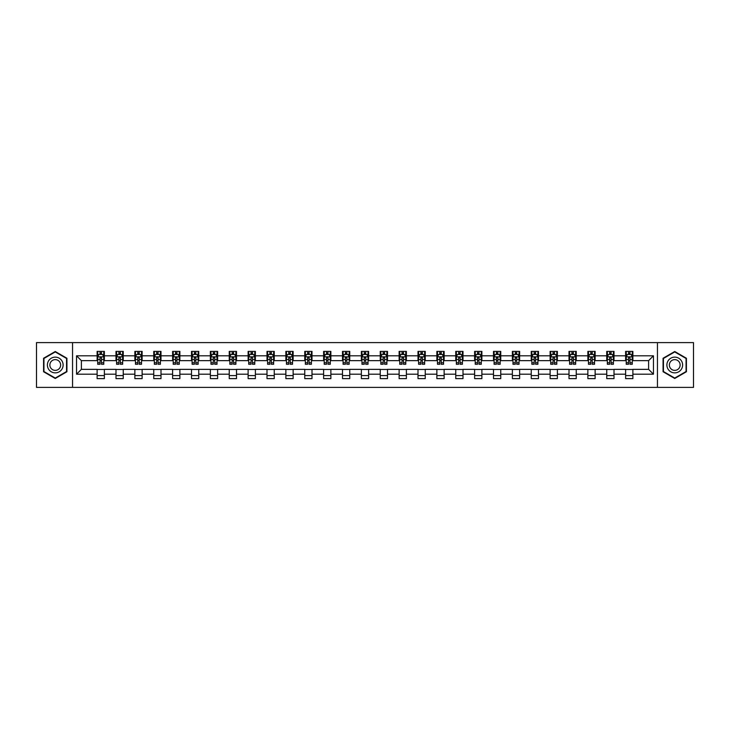 <?xml version="1.0" encoding="UTF-8"?>
<svg xmlns="http://www.w3.org/2000/svg" width="730" height="730" viewBox="0 0 730 730"><rect width="100%" height="100%" fill="white"/><g stroke="black" fill="none" stroke-linecap="round" stroke-linejoin="round"><path stroke-width="1.09" d="M657.447 387.384L693.5 387.384L693.5 342.616L657.447 342.616L657.447 387.384L72.553 387.384L72.553 342.616L36.5 342.616L36.5 387.384L72.553 387.384M657.447 342.616L72.553 342.616M632.883 355.802L632.883 351.385L625.619 351.385L625.619 355.802L614.003 355.802L614.003 351.385L606.749 351.385L606.749 355.802L595.133 355.802L595.133 351.385L587.869 351.385L587.869 355.802L576.253 355.802L576.253 351.385L568.998 351.385L568.998 355.802L557.382 355.802L557.382 351.385L550.119 351.385L550.119 355.802L538.503 355.802L538.503 351.385L531.248 351.385L531.248 355.802L519.632 355.802L519.632 351.385L512.369 351.385L512.369 355.802L500.753 355.802L500.753 351.385L493.498 351.385L493.498 355.802L481.882 355.802L481.882 351.385L474.619 351.385L474.619 355.802L463.002 355.802L463.002 351.385L455.748 351.385L455.748 355.802L444.132 355.802L444.132 351.385L436.868 351.385L436.868 355.802L425.252 355.802L425.252 351.385L417.998 351.385L417.998 355.802L406.382 355.802L406.382 351.385L399.118 351.385L399.118 355.802L387.502 355.802L387.502 351.385L380.248 351.385L380.248 355.802L368.632 355.802L368.632 351.385L361.368 351.385L361.368 355.802L349.752 355.802L349.752 351.385L342.498 351.385L342.498 355.802L330.882 355.802L330.882 351.385L323.618 351.385L323.618 355.802L312.002 355.802L312.002 351.385L304.748 351.385L304.748 355.802L293.132 355.802L293.132 351.385L285.868 351.385L285.868 355.802L274.252 355.802L274.252 351.385L266.998 351.385L266.998 355.802L255.381 355.802L255.381 351.385L248.118 351.385L248.118 355.802L236.502 355.802L236.502 351.385L229.247 351.385L229.247 355.802L217.631 355.802L217.631 351.385L210.368 351.385L210.368 355.802L198.752 355.802L198.752 351.385L191.497 351.385L191.497 355.802L179.881 355.802L179.881 351.385L172.618 351.385L172.618 355.802L161.001 355.802L161.001 351.385L153.747 351.385L153.747 355.802L142.131 355.802L142.131 351.385L134.868 351.385L134.868 355.802L123.251 355.802L123.251 351.385L115.997 351.385L115.997 355.802L104.381 355.802L104.381 351.385L97.117 351.385L97.117 355.802L76.55 355.802L76.55 374.198L81.386 369.353L97.117 369.353L97.117 378.615L104.381 378.615L104.381 369.353L115.997 369.353L115.997 378.615L123.251 378.615L123.251 369.353L134.868 369.353L134.868 378.615L142.131 378.615L142.131 369.353L153.747 369.353L153.747 378.615L161.001 378.615L161.001 369.353L172.618 369.353L172.618 378.615L179.881 378.615L179.881 369.353L191.497 369.353L191.497 378.615L198.752 378.615L198.752 369.353L210.368 369.353L210.368 378.615L217.631 378.615L217.631 369.353L229.247 369.353L229.247 378.615L236.502 378.615L236.502 369.353L248.118 369.353L248.118 378.615L255.381 378.615L255.381 369.353L266.998 369.353L266.998 378.615L274.252 378.615L274.252 369.353L285.868 369.353L285.868 378.615L293.132 378.615L293.132 369.353L304.748 369.353L304.748 378.615L312.002 378.615L312.002 369.353L323.618 369.353L323.618 378.615L330.882 378.615L330.882 369.353L342.498 369.353L342.498 378.615L349.752 378.615L349.752 369.353L361.368 369.353L361.368 378.615L368.632 378.615L368.632 369.353L380.248 369.353L380.248 378.615L387.502 378.615L387.502 369.353L399.118 369.353L399.118 378.615L406.382 378.615L406.382 369.353L417.998 369.353L417.998 378.615L425.252 378.615L425.252 369.353L436.868 369.353L436.868 378.615L444.132 378.615L444.132 369.353L455.748 369.353L455.748 378.615L463.002 378.615L463.002 369.353L474.619 369.353L474.619 378.615L481.882 378.615L481.882 369.353L493.498 369.353L493.498 378.615L500.753 378.615L500.753 369.353L512.369 369.353L512.369 378.615L519.632 378.615L519.632 369.353L531.248 369.353L531.248 378.615L538.503 378.615L538.503 369.353L550.119 369.353L550.119 378.615L557.382 378.615L557.382 369.353L568.998 369.353L568.998 378.615L576.253 378.615L576.253 369.353L587.869 369.353L587.869 378.615L595.133 378.615L595.133 369.353L606.749 369.353L606.749 378.615L614.003 378.615L614.003 369.353L625.619 369.353L625.619 378.615L632.883 378.615L632.883 369.353L648.614 369.353L648.614 360.647L632.883 360.647L632.883 355.802L653.45 355.802L653.45 374.198L632.883 374.198M625.619 374.198L614.003 374.198M606.749 374.198L595.133 374.198M587.869 374.198L576.253 374.198M568.998 374.198L557.382 374.198M550.119 374.198L538.503 374.198M531.248 374.198L519.632 374.198M512.369 374.198L500.753 374.198M493.498 374.198L481.882 374.198M474.619 374.198L463.002 374.198M455.748 374.198L444.132 374.198M436.868 374.198L425.252 374.198M417.998 374.198L406.382 374.198M399.118 374.198L387.502 374.198M380.248 374.198L368.632 374.198M361.368 374.198L349.752 374.198M342.498 374.198L330.882 374.198M323.618 374.198L312.002 374.198M304.748 374.198L293.132 374.198M285.868 374.198L274.252 374.198M266.998 374.198L255.381 374.198M248.118 374.198L236.502 374.198M229.247 374.198L217.631 374.198M210.368 374.198L198.752 374.198M191.497 374.198L179.881 374.198M172.618 374.198L161.001 374.198M153.747 374.198L142.131 374.198M134.868 374.198L123.251 374.198M115.997 374.198L104.381 374.198M97.117 374.198L76.55 374.198M625.619 355.802L625.619 360.647L614.003 360.647L614.003 355.802M606.749 355.802L606.749 360.647L595.133 360.647L595.133 355.802M587.869 355.802L587.869 360.647L576.253 360.647L576.253 355.802M568.998 355.802L568.998 360.647L557.382 360.647L557.382 355.802M550.119 355.802L550.119 360.647L538.503 360.647L538.503 355.802M531.248 355.802L531.248 360.647L519.632 360.647L519.632 355.802M512.369 355.802L512.369 360.647L500.753 360.647L500.753 355.802M493.498 355.802L493.498 360.647L481.882 360.647L481.882 355.802M474.619 355.802L474.619 360.647L463.002 360.647L463.002 355.802M455.748 355.802L455.748 360.647L444.132 360.647L444.132 355.802M436.868 355.802L436.868 360.647L425.252 360.647L425.252 355.802M417.998 355.802L417.998 360.647L406.382 360.647L406.382 355.802M399.118 355.802L399.118 360.647L387.502 360.647L387.502 355.802M380.248 355.802L380.248 360.647L368.632 360.647L368.632 355.802M361.368 355.802L361.368 360.647L349.752 360.647L349.752 355.802M342.498 355.802L342.498 360.647L330.882 360.647L330.882 355.802M323.618 355.802L323.618 360.647L312.002 360.647L312.002 355.802M304.748 355.802L304.748 360.647L293.132 360.647L293.132 355.802M285.868 355.802L285.868 360.647L274.252 360.647L274.252 355.802M266.998 355.802L266.998 360.647L255.381 360.647L255.381 355.802M248.118 355.802L248.118 360.647L236.502 360.647L236.502 355.802M229.247 355.802L229.247 360.647L217.631 360.647L217.631 355.802M210.368 355.802L210.368 360.647L198.752 360.647L198.752 355.802M191.497 355.802L191.497 360.647L179.881 360.647L179.881 355.802M172.618 355.802L172.618 360.647L161.001 360.647L161.001 355.802M153.747 355.802L153.747 360.647L142.131 360.647L142.131 355.802M134.868 355.802L134.868 360.647L123.251 360.647L123.251 355.802M115.997 355.802L115.997 360.647L104.381 360.647L104.381 355.802M97.117 355.802L97.117 360.647L81.386 360.647L76.55 355.802M81.386 360.647L81.386 369.353M653.45 374.198L648.614 369.353M648.614 360.647L653.45 355.802M97.117 354.415L97.72 354.415M100.019 354.415L101.47 354.415M103.769 354.415L104.381 354.415M97.117 360.52L97.72 360.52M100.019 360.52L101.47 360.52M103.769 360.52L104.381 360.52M97.117 369.48L104.381 369.48M97.117 375.585L104.381 375.585M115.997 369.48L123.251 369.48M115.997 375.585L123.251 375.585M115.997 354.415L116.599 354.415M118.899 354.415L120.35 354.415M122.649 354.415L123.251 354.415M115.997 360.52L116.599 360.52M118.899 360.52L120.35 360.52M122.649 360.52L123.251 360.52M134.868 369.48L142.131 369.48M134.868 375.585L142.131 375.585M134.868 354.415L135.47 354.415M137.769 354.415L139.22 354.415M141.52 354.415L142.131 354.415M134.868 360.52L135.47 360.52M137.769 360.52L139.22 360.52M141.52 360.52L142.131 360.52M153.747 369.48L161.001 369.48M153.747 375.585L161.001 375.585M153.747 354.415L154.349 354.415M156.649 354.415L158.1 354.415M160.399 354.415L161.001 354.415M153.747 360.52L154.349 360.52M156.649 360.52L158.1 360.52M160.399 360.52L161.001 360.52M172.618 369.48L179.881 369.48M172.618 375.585L179.881 375.585M172.618 354.415L173.22 354.415M175.519 354.415L176.97 354.415M179.27 354.415L179.881 354.415M172.618 360.52L173.22 360.52M175.519 360.52L176.97 360.52M179.27 360.52L179.881 360.52M191.497 369.48L198.752 369.48M191.497 375.585L198.752 375.585M191.497 354.415L192.1 354.415M194.399 354.415L195.85 354.415M198.149 354.415L198.752 354.415M191.497 360.52L192.1 360.52M194.399 360.52L195.85 360.52M198.149 360.52L198.752 360.52M210.368 369.48L217.631 369.48M210.368 375.585L217.631 375.585M210.368 354.415L210.97 354.415M213.269 354.415L214.72 354.415M217.02 354.415L217.631 354.415M210.368 360.52L210.97 360.52M213.269 360.52L214.72 360.52M217.02 360.52L217.631 360.52M229.247 369.48L236.502 369.48M229.247 375.585L236.502 375.585M229.247 354.415L229.85 354.415M232.149 354.415L233.6 354.415M235.899 354.415L236.502 354.415M229.247 360.52L229.85 360.52M232.149 360.52L233.6 360.52M235.899 360.52L236.502 360.52M248.118 369.48L255.381 369.48M248.118 375.585L255.381 375.585M248.118 354.415L248.72 354.415M251.02 354.415L252.48 354.415M254.77 354.415L255.381 354.415M248.118 360.52L248.72 360.52M251.02 360.52L252.48 360.52M254.77 360.52L255.381 360.52M266.998 369.48L274.252 369.48M266.998 375.585L274.252 375.585M266.998 354.415L267.6 354.415M269.899 354.415L271.35 354.415M273.65 354.415L274.252 354.415M266.998 360.52L267.6 360.52M269.899 360.52L271.35 360.52M273.65 360.52L274.252 360.52M285.868 369.48L293.132 369.48M285.868 375.585L293.132 375.585M285.868 354.415L286.47 354.415M288.77 354.415L290.23 354.415M292.52 354.415L293.132 354.415M285.868 360.52L286.47 360.52M288.77 360.52L290.23 360.52M292.52 360.52L293.132 360.52M304.748 369.48L312.002 369.48M304.748 375.585L312.002 375.585M304.748 354.415L305.35 354.415M307.649 354.415L309.1 354.415M311.4 354.415L312.002 354.415M304.748 360.52L305.35 360.52M307.649 360.52L309.1 360.52M311.4 360.52L312.002 360.52M323.618 369.48L330.882 369.48M323.618 375.585L330.882 375.585M323.618 354.415L324.22 354.415M326.52 354.415L327.98 354.415M330.27 354.415L330.882 354.415M323.618 360.52L324.22 360.52M326.52 360.52L327.98 360.52M330.27 360.52L330.882 360.52M342.498 369.48L349.752 369.48M342.498 375.585L349.752 375.585M342.498 354.415L343.1 354.415M345.399 354.415L346.85 354.415M349.15 354.415L349.752 354.415M342.498 360.52L343.1 360.52M345.399 360.52L346.85 360.52M349.15 360.52L349.752 360.52M361.368 369.48L368.632 369.48M361.368 375.585L368.632 375.585M361.368 354.415L361.98 354.415M364.27 354.415L365.73 354.415M368.02 354.415L368.632 354.415M361.368 360.52L361.98 360.52M364.27 360.52L365.73 360.52M368.02 360.52L368.632 360.52M380.248 369.48L387.502 369.48M380.248 375.585L387.502 375.585M380.248 354.415L380.85 354.415M383.15 354.415L384.601 354.415M386.9 354.415L387.502 354.415M380.248 360.52L380.85 360.52M383.15 360.52L384.601 360.52M386.9 360.52L387.502 360.52M399.118 369.48L406.382 369.48M399.118 375.585L406.382 375.585M399.118 354.415L399.73 354.415M402.02 354.415L403.48 354.415M405.78 354.415L406.382 354.415M399.118 360.52L399.73 360.52M402.02 360.52L403.48 360.52M405.78 360.52L406.382 360.52M417.998 369.48L425.252 369.48M417.998 375.585L425.252 375.585M417.998 354.415L418.6 354.415M420.9 354.415L422.351 354.415M424.65 354.415L425.252 354.415M417.998 360.52L418.6 360.52M420.9 360.52L422.351 360.52M424.65 360.52L425.252 360.52M436.868 369.48L444.132 369.48M436.868 375.585L444.132 375.585M436.868 354.415L437.48 354.415M439.77 354.415L441.23 354.415M443.53 354.415L444.132 354.415M436.868 360.52L437.48 360.52M439.77 360.52L441.23 360.52M443.53 360.52L444.132 360.52M455.748 369.48L463.002 369.48M455.748 375.585L463.002 375.585M455.748 354.415L456.35 354.415M458.65 354.415L460.101 354.415M462.4 354.415L463.002 354.415M455.748 360.52L456.35 360.52M458.65 360.52L460.101 360.52M462.4 360.52L463.002 360.52M474.619 369.48L481.882 369.48M474.619 375.585L481.882 375.585M474.619 354.415L475.23 354.415M477.52 354.415L478.98 354.415M481.28 354.415L481.882 354.415M474.619 360.52L475.23 360.52M477.52 360.52L478.98 360.52M481.28 360.52L481.882 360.52M493.498 369.48L500.753 369.48M493.498 375.585L500.753 375.585M493.498 354.415L494.101 354.415M496.4 354.415L497.851 354.415M500.15 354.415L500.753 354.415M493.498 360.52L494.101 360.52M496.4 360.52L497.851 360.52M500.15 360.52L500.753 360.52M512.369 369.48L519.632 369.48M512.369 375.585L519.632 375.585M512.369 354.415L512.98 354.415M515.28 354.415L516.731 354.415M519.03 354.415L519.632 354.415M512.369 360.52L512.98 360.52M515.28 360.52L516.731 360.52M519.03 360.52L519.632 360.52M531.248 369.48L538.503 369.48M531.248 375.585L538.503 375.585M531.248 354.415L531.851 354.415M534.15 354.415L535.601 354.415M537.9 354.415L538.503 354.415M531.248 360.52L531.851 360.52M534.15 360.52L535.601 360.52M537.9 360.52L538.503 360.52M550.119 369.48L557.382 369.48M550.119 375.585L557.382 375.585M550.119 354.415L550.73 354.415M553.03 354.415L554.481 354.415M556.78 354.415L557.382 354.415M550.119 360.52L550.73 360.52M553.03 360.52L554.481 360.52M556.78 360.52L557.382 360.52M568.998 369.48L576.253 369.48M568.998 375.585L576.253 375.585M568.998 354.415L569.601 354.415M571.9 354.415L573.351 354.415M575.651 354.415L576.253 354.415M568.998 360.52L569.601 360.52M571.9 360.52L573.351 360.52M575.651 360.52L576.253 360.52M587.869 369.48L595.133 369.48M587.869 375.585L595.133 375.585M587.869 354.415L588.48 354.415M590.78 354.415L592.231 354.415M594.53 354.415L595.133 354.415M587.869 360.52L588.48 360.52M590.78 360.52L592.231 360.52M594.53 360.52L595.133 360.52M606.749 369.48L614.003 369.48M606.749 375.585L614.003 375.585M606.749 354.415L607.351 354.415M609.65 354.415L611.101 354.415M613.401 354.415L614.003 354.415M606.749 360.52L607.351 360.52M609.65 360.52L611.101 360.52M613.401 360.52L614.003 360.52M625.619 369.48L632.883 369.48M625.619 375.585L632.883 375.585M625.619 354.415L626.231 354.415M628.53 354.415L629.981 354.415M632.28 354.415L632.883 354.415M625.619 360.52L626.231 360.52M628.53 360.52L629.981 360.52M632.28 360.52L632.883 360.52M55.252 378.487L66.932 371.743L66.932 358.257L55.252 351.513L43.581 358.257L43.581 371.743L55.252 378.487M686.419 358.257L674.748 351.513L663.068 358.257L663.068 371.743L674.748 378.487L686.419 371.743L686.419 358.257M101.47 352.964L100.019 352.964M103.769 362.755L101.47 362.755L101.47 364.27L103.769 364.27L103.769 356.897L102.565 354.47L98.933 354.47L97.72 356.897L97.72 364.27L100.019 364.27L100.019 362.755L97.72 362.755M97.72 356.897L97.72 351.385M103.769 356.897L103.769 351.385M100.019 354.47L100.019 351.385M101.47 351.385L101.47 354.47M101.47 362.755L101.47 357.8L100.019 357.8L100.019 362.755M62.068 368.933A7.866 7.866 0 0 0 59.185 358.193A7.866 7.866 0 0 0 48.445 361.067A7.866 7.866 0 0 0 51.319 371.807A7.866 7.866 0 0 0 62.068 368.933M59.915 367.692A5.384 5.384 0 0 0 57.944 360.337A5.384 5.384 0 0 0 50.589 362.308A5.384 5.384 0 0 0 52.56 369.663A5.384 5.384 0 0 0 59.915 367.692M43.937 371.534L43.937 358.466L55.252 351.933L66.567 358.466L66.567 371.534L55.252 378.067L43.937 371.534M674.748 357.134A7.866 7.866 0 0 0 666.882 365A7.866 7.866 0 0 0 674.748 372.866A7.866 7.866 0 0 0 682.614 365A7.866 7.866 0 0 0 674.748 357.134M674.748 359.616A5.384 5.384 0 0 0 669.364 365A5.384 5.384 0 0 0 674.748 370.384A5.384 5.384 0 0 0 680.132 365A5.384 5.384 0 0 0 674.748 359.616M686.063 371.534L674.748 378.067L663.433 371.534L663.433 358.466L674.748 351.933L686.063 358.466L686.063 371.534M120.35 352.964L118.899 352.964M122.649 362.755L120.35 362.755L120.35 364.27L122.649 364.27L122.649 356.897L121.436 354.47L117.804 354.47L116.599 356.897L116.599 364.27L118.899 364.27L118.899 362.755L116.599 362.755M116.599 356.897L116.599 351.385M122.649 356.897L122.649 351.385M118.899 354.47L118.899 351.385M120.35 351.385L120.35 354.47M120.35 362.755L120.35 357.8L118.899 357.8L118.899 362.755M139.22 352.964L137.769 352.964M141.52 362.755L139.22 362.755L139.22 364.27L141.52 364.27L141.52 356.897L140.315 354.47L136.683 354.47L135.47 356.897L135.47 364.27L137.769 364.27L137.769 362.755L135.47 362.755M135.47 356.897L135.47 351.385M141.52 356.897L141.52 351.385M137.769 354.47L137.769 351.385M139.22 351.385L139.22 354.47M139.22 362.755L139.22 357.8L137.769 357.8L137.769 362.755M158.1 352.964L156.649 352.964M160.399 362.755L158.1 362.755L158.1 364.27L160.399 364.27L160.399 356.897L159.186 354.47L155.563 354.47L154.349 356.897L154.349 364.27L156.649 364.27L156.649 362.755L154.349 362.755M154.349 356.897L154.349 351.385M160.399 356.897L160.399 351.385M156.649 354.47L156.649 351.385M158.1 351.385L158.1 354.47M158.1 362.755L158.1 357.8L156.649 357.8L156.649 362.755M176.97 352.964L175.519 352.964M179.27 362.755L176.97 362.755L176.97 364.27L179.27 364.27L179.27 356.897L178.065 354.47L174.433 354.47L173.22 356.897L173.22 364.27L175.519 364.27L175.519 362.755L173.22 362.755M173.22 356.897L173.22 351.385M179.27 356.897L179.27 351.385M175.519 354.47L175.519 351.385M176.97 351.385L176.97 354.47M176.97 362.755L176.97 357.8L175.519 357.8L175.519 362.755M195.85 352.964L194.399 352.964M198.149 362.755L195.85 362.755L195.85 364.27L198.149 364.27L198.149 356.897L196.936 354.47L193.313 354.47L192.1 356.897L192.1 364.27L194.399 364.27L194.399 362.755L192.1 362.755M192.1 356.897L192.1 351.385M198.149 356.897L198.149 351.385M194.399 354.47L194.399 351.385M195.85 351.385L195.85 354.47M195.85 362.755L195.85 357.8L194.399 357.8L194.399 362.755M214.72 352.964L213.269 352.964M217.02 362.755L214.72 362.755L214.72 364.27L217.02 364.27L217.02 356.897L215.815 354.47L212.184 354.47L210.97 356.897L210.97 364.27L213.269 364.27L213.269 362.755L210.97 362.755M210.97 356.897L210.97 351.385M217.02 356.897L217.02 351.385M213.269 354.47L213.269 351.385M214.72 351.385L214.72 354.47M214.72 362.755L214.72 357.8L213.269 357.8L213.269 362.755M233.6 352.964L232.149 352.964M235.899 362.755L233.6 362.755L233.6 364.27L235.899 364.27L235.899 356.897L234.686 354.47L231.063 354.47L229.85 356.897L229.85 364.27L232.149 364.27L232.149 362.755L229.85 362.755M229.85 356.897L229.85 351.385M235.899 356.897L235.899 351.385M232.149 354.47L232.149 351.385M233.6 351.385L233.6 354.47M233.6 362.755L233.6 357.8L232.149 357.8L232.149 362.755M252.48 352.964L251.02 352.964M254.77 362.755L252.48 362.755L252.48 364.27L254.77 364.27L254.77 356.897L253.565 354.47L249.934 354.47L248.72 356.897L248.72 364.27L251.02 364.27L251.02 362.755L248.72 362.755M248.72 356.897L248.72 351.385M254.77 356.897L254.77 351.385M251.02 354.47L251.02 351.385M252.48 351.385L252.48 354.47M252.48 362.755L252.48 357.8L251.02 357.8L251.02 362.755M271.35 352.964L269.899 352.964M273.65 362.755L271.35 362.755L271.35 364.27L273.65 364.27L273.65 356.897L272.436 354.47L268.813 354.47L267.6 356.897L267.6 364.27L269.899 364.27L269.899 362.755L267.6 362.755M267.6 356.897L267.6 351.385M273.65 356.897L273.65 351.385M269.899 354.47L269.899 351.385M271.35 351.385L271.35 354.47M271.35 362.755L271.35 357.8L269.899 357.8L269.899 362.755M290.23 352.964L288.77 352.964M292.52 362.755L290.23 362.755L290.23 364.27L292.52 364.27L292.52 356.897L291.316 354.47L287.684 354.47L286.47 356.897L286.47 364.27L288.77 364.27L288.77 362.755L286.47 362.755M286.47 356.897L286.47 351.385M292.52 356.897L292.52 351.385M288.77 354.47L288.77 351.385M290.23 351.385L290.23 354.47M290.23 362.755L290.23 357.8L288.77 357.8L288.77 362.755M309.1 352.964L307.649 352.964M311.4 362.755L309.1 362.755L309.1 364.27L311.4 364.27L311.4 356.897L310.186 354.47L306.563 354.47L305.35 356.897L305.35 364.27L307.649 364.27L307.649 362.755L305.35 362.755M305.35 356.897L305.35 351.385M311.4 356.897L311.4 351.385M307.649 354.47L307.649 351.385M309.1 351.385L309.1 354.47M309.1 362.755L309.1 357.8L307.649 357.8L307.649 362.755M327.98 352.964L326.52 352.964M330.27 362.755L327.98 362.755L327.98 364.27L330.27 364.27L330.27 356.897L329.066 354.47L325.434 354.47L324.22 356.897L324.22 364.27L326.52 364.27L326.52 362.755L324.22 362.755M324.22 356.897L324.22 351.385M330.27 356.897L330.27 351.385M326.52 354.47L326.52 351.385M327.98 351.385L327.98 354.47M327.98 362.755L327.98 357.8L326.52 357.8L326.52 362.755M346.85 352.964L345.399 352.964M349.15 362.755L346.85 362.755L346.85 364.27L349.15 364.27L349.15 356.897L347.936 354.47L344.314 354.47L343.1 356.897L343.1 364.27L345.399 364.27L345.399 362.755L343.1 362.755M343.1 356.897L343.1 351.385M349.15 356.897L349.15 351.385M345.399 354.47L345.399 351.385M346.85 351.385L346.85 354.47M346.85 362.755L346.85 357.8L345.399 357.8L345.399 362.755M365.73 352.964L364.27 352.964M368.02 362.755L365.73 362.755L365.73 364.27L368.02 364.27L368.02 356.897L366.816 354.47L363.184 354.47L361.98 356.897L361.98 364.27L364.27 364.27L364.27 362.755L361.98 362.755M361.98 356.897L361.98 351.385M368.02 356.897L368.02 351.385M364.27 354.47L364.27 351.385M365.73 351.385L365.73 354.47M365.73 362.755L365.73 357.8L364.27 357.8L364.27 362.755M384.601 352.964L383.15 352.964M386.9 362.755L384.601 362.755L384.601 364.27L386.9 364.27L386.9 356.897L385.686 354.47L382.064 354.47L380.85 356.897L380.85 364.27L383.15 364.27L383.15 362.755L380.85 362.755M380.85 356.897L380.85 351.385M386.9 356.897L386.9 351.385M383.15 354.47L383.15 351.385M384.601 351.385L384.601 354.47M384.601 362.755L384.601 357.8L383.15 357.8L383.15 362.755M403.48 352.964L402.02 352.964M405.78 362.755L403.48 362.755L403.48 364.27L405.78 364.27L405.78 356.897L404.566 354.47L400.934 354.47L399.73 356.897L399.73 364.27L402.02 364.27L402.02 362.755L399.73 362.755M399.73 356.897L399.73 351.385M405.78 356.897L405.78 351.385M402.02 354.47L402.02 351.385M403.48 351.385L403.48 354.47M403.48 362.755L403.48 357.8L402.02 357.8L402.02 362.755M422.351 352.964L420.9 352.964M424.65 362.755L422.351 362.755L422.351 364.27L424.65 364.27L424.65 356.897L423.437 354.47L419.814 354.47L418.6 356.897L418.6 364.27L420.9 364.27L420.9 362.755L418.6 362.755M418.6 356.897L418.6 351.385M424.65 356.897L424.65 351.385M420.9 354.47L420.9 351.385M422.351 351.385L422.351 354.47M422.351 362.755L422.351 357.8L420.9 357.8L420.9 362.755M441.23 352.964L439.77 352.964M443.53 362.755L441.23 362.755L441.23 364.27L443.53 364.27L443.53 356.897L442.316 354.47L438.684 354.47L437.48 356.897L437.48 364.27L439.77 364.27L439.77 362.755L437.48 362.755M437.48 356.897L437.48 351.385M443.53 356.897L443.53 351.385M439.77 354.47L439.77 351.385M441.23 351.385L441.23 354.47M441.23 362.755L441.23 357.8L439.77 357.8L439.77 362.755M460.101 352.964L458.65 352.964M462.4 362.755L460.101 362.755L460.101 364.27L462.4 364.27L462.4 356.897L461.187 354.47L457.564 354.47L456.35 356.897L456.35 364.27L458.65 364.27L458.65 362.755L456.35 362.755M456.35 356.897L456.35 351.385M462.4 356.897L462.4 351.385M458.65 354.47L458.65 351.385M460.101 351.385L460.101 354.47M460.101 362.755L460.101 357.8L458.65 357.8L458.65 362.755M478.98 352.964L477.52 352.964M481.28 362.755L478.98 362.755L478.98 364.27L481.28 364.27L481.28 356.897L480.066 354.47L476.435 354.47L475.23 356.897L475.23 364.27L477.52 364.27L477.52 362.755L475.23 362.755M475.23 356.897L475.23 351.385M481.28 356.897L481.28 351.385M477.52 354.47L477.52 351.385M478.98 351.385L478.98 354.47M478.98 362.755L478.98 357.8L477.52 357.8L477.52 362.755M497.851 352.964L496.4 352.964M500.15 362.755L497.851 362.755L497.851 364.27L500.15 364.27L500.15 356.897L498.937 354.47L495.314 354.47L494.101 356.897L494.101 364.27L496.4 364.27L496.4 362.755L494.101 362.755M494.101 356.897L494.101 351.385M500.15 356.897L500.15 351.385M496.4 354.47L496.4 351.385M497.851 351.385L497.851 354.47M497.851 362.755L497.851 357.8L496.4 357.8L496.4 362.755M516.731 352.964L515.28 352.964M519.03 362.755L516.731 362.755L516.731 364.27L519.03 364.27L519.03 356.897L517.816 354.47L514.185 354.47L512.98 356.897L512.98 364.27L515.28 364.27L515.28 362.755L512.98 362.755M512.98 356.897L512.98 351.385M519.03 356.897L519.03 351.385M515.28 354.47L515.28 351.385M516.731 351.385L516.731 354.47M516.731 362.755L516.731 357.8L515.28 357.8L515.28 362.755M535.601 352.964L534.15 352.964M537.9 362.755L535.601 362.755L535.601 364.27L537.9 364.27L537.9 356.897L536.687 354.47L533.064 354.47L531.851 356.897L531.851 364.27L534.15 364.27L534.15 362.755L531.851 362.755M531.851 356.897L531.851 351.385M537.9 356.897L537.9 351.385M534.15 354.47L534.15 351.385M535.601 351.385L535.601 354.47M535.601 362.755L535.601 357.8L534.15 357.8L534.15 362.755M554.481 352.964L553.03 352.964M556.78 362.755L554.481 362.755L554.481 364.27L556.78 364.27L556.78 356.897L555.567 354.47L551.935 354.47L550.73 356.897L550.73 364.27L553.03 364.27L553.03 362.755L550.73 362.755M550.73 356.897L550.73 351.385M556.78 356.897L556.78 351.385M553.03 354.47L553.03 351.385M554.481 351.385L554.481 354.47M554.481 362.755L554.481 357.8L553.03 357.8L553.03 362.755M573.351 352.964L571.9 352.964M575.651 362.755L573.351 362.755L573.351 364.27L575.651 364.27L575.651 356.897L574.437 354.47L570.814 354.47L569.601 356.897L569.601 364.27L571.9 364.27L571.9 362.755L569.601 362.755M569.601 356.897L569.601 351.385M575.651 356.897L575.651 351.385M571.9 354.47L571.9 351.385M573.351 351.385L573.351 354.47M573.351 362.755L573.351 357.8L571.9 357.8L571.9 362.755M592.231 352.964L590.78 352.964M594.53 362.755L592.231 362.755L592.231 364.27L594.53 364.27L594.53 356.897L593.317 354.47L589.685 354.47L588.48 356.897L588.48 364.27L590.78 364.27L590.78 362.755L588.48 362.755M588.48 356.897L588.48 351.385M594.53 356.897L594.53 351.385M590.78 354.47L590.78 351.385M592.231 351.385L592.231 354.47M592.231 362.755L592.231 357.8L590.78 357.8L590.78 362.755M611.101 352.964L609.65 352.964M613.401 362.755L611.101 362.755L611.101 364.27L613.401 364.27L613.401 356.897L612.196 354.47L608.564 354.47L607.351 356.897L607.351 364.27L609.65 364.27L609.65 362.755L607.351 362.755M607.351 356.897L607.351 351.385M613.401 356.897L613.401 351.385M609.65 354.47L609.65 351.385M611.101 351.385L611.101 354.47M611.101 362.755L611.101 357.8L609.65 357.8L609.65 362.755M629.981 352.964L628.53 352.964M632.28 362.755L629.981 362.755L629.981 364.27L632.28 364.27L632.28 356.897L631.067 354.47L627.435 354.47L626.231 356.897L626.231 364.27L628.53 364.27L628.53 362.755L626.231 362.755M626.231 356.897L626.231 351.385M632.28 356.897L632.28 351.385M628.53 354.47L628.53 351.385M629.981 351.385L629.981 354.47M629.981 362.755L629.981 357.8L628.53 357.8L628.53 362.755M103.742 356.833L97.756 356.833M97.72 354.616L98.86 354.616M102.638 354.616L103.769 354.616M100.019 359.516L97.72 359.516M103.769 359.516L101.47 359.516M101.47 353.731L100.019 353.731M122.622 356.833L116.627 356.833M116.599 354.616L117.74 354.616M121.508 354.616L122.649 354.616M118.899 359.516L116.599 359.516M122.649 359.516L120.35 359.516M120.35 353.731L118.899 353.731M141.492 356.833L135.506 356.833M135.47 354.616L136.61 354.616M140.388 354.616L141.52 354.616M137.769 359.516L135.47 359.516M141.52 359.516L139.22 359.516M139.22 353.731L137.769 353.731M160.372 356.833L154.377 356.833M154.349 354.616L155.49 354.616M159.259 354.616L160.399 354.616M156.649 359.516L154.349 359.516M160.399 359.516L158.1 359.516M158.1 353.731L156.649 353.731M179.242 356.833L173.256 356.833M173.22 354.616L174.361 354.616M178.138 354.616L179.27 354.616M175.519 359.516L173.22 359.516M179.27 359.516L176.97 359.516M176.97 353.731L175.519 353.731M198.122 356.833L192.127 356.833M192.1 354.616L193.24 354.616M197.009 354.616L198.149 354.616M194.399 359.516L192.1 359.516M198.149 359.516L195.85 359.516M195.85 353.731L194.399 353.731M216.993 356.833L211.007 356.833M210.97 354.616L212.111 354.616M215.888 354.616L217.02 354.616M213.269 359.516L210.97 359.516M217.02 359.516L214.72 359.516M214.72 353.731L213.269 353.731M235.872 356.833L229.877 356.833M229.85 354.616L230.99 354.616M234.759 354.616L235.899 354.616M232.149 359.516L229.85 359.516M235.899 359.516L233.6 359.516M233.6 353.731L232.149 353.731M254.743 356.833L248.757 356.833M248.72 354.616L249.861 354.616M253.638 354.616L254.77 354.616M251.02 359.516L248.72 359.516M254.77 359.516L252.48 359.516M252.48 353.731L251.02 353.731M273.622 356.833L267.627 356.833M267.6 354.616L268.74 354.616M272.509 354.616L273.65 354.616M269.899 359.516L267.6 359.516M273.65 359.516L271.35 359.516M271.35 353.731L269.899 353.731M292.493 356.833L286.507 356.833M286.47 354.616L287.611 354.616M291.389 354.616L292.52 354.616M288.77 359.516L286.47 359.516M292.52 359.516L290.23 359.516M290.23 353.731L288.77 353.731M311.372 356.833L305.377 356.833M305.35 354.616L306.49 354.616M310.259 354.616L311.4 354.616M307.649 359.516L305.35 359.516M311.4 359.516L309.1 359.516M309.1 353.731L307.649 353.731M330.243 356.833L324.257 356.833M324.22 354.616L325.361 354.616M329.139 354.616L330.27 354.616M326.52 359.516L324.22 359.516M330.27 359.516L327.98 359.516M327.98 353.731L326.52 353.731M349.123 356.833L343.127 356.833M343.1 354.616L344.241 354.616M348.009 354.616L349.15 354.616M345.399 359.516L343.1 359.516M349.15 359.516L346.85 359.516M346.85 353.731L345.399 353.731M367.993 356.833L362.007 356.833M361.98 354.616L363.111 354.616M366.889 354.616L368.02 354.616M364.27 359.516L361.98 359.516M368.02 359.516L365.73 359.516M365.73 353.731L364.27 353.731M386.873 356.833L380.877 356.833M380.85 354.616L381.991 354.616M385.759 354.616L386.9 354.616M383.15 359.516L380.85 359.516M386.9 359.516L384.601 359.516M384.601 353.731L383.15 353.731M405.743 356.833L399.757 356.833M399.73 354.616L400.861 354.616M404.639 354.616L405.78 354.616M402.02 359.516L399.73 359.516M405.78 359.516L403.48 359.516M403.48 353.731L402.02 353.731M424.623 356.833L418.628 356.833M418.6 354.616L419.741 354.616M423.51 354.616L424.65 354.616M420.9 359.516L418.6 359.516M424.65 359.516L422.351 359.516M422.351 353.731L420.9 353.731M443.493 356.833L437.507 356.833M437.48 354.616L438.611 354.616M442.389 354.616L443.53 354.616M439.77 359.516L437.48 359.516M443.53 359.516L441.23 359.516M441.23 353.731L439.77 353.731M462.373 356.833L456.378 356.833M456.35 354.616L457.491 354.616M461.26 354.616L462.4 354.616M458.65 359.516L456.35 359.516M462.4 359.516L460.101 359.516M460.101 353.731L458.65 353.731M481.243 356.833L475.257 356.833M475.23 354.616L476.361 354.616M480.139 354.616L481.28 354.616M477.52 359.516L475.23 359.516M481.28 359.516L478.98 359.516M478.98 353.731L477.52 353.731M500.123 356.833L494.128 356.833M494.101 354.616L495.241 354.616M499.01 354.616L500.15 354.616M496.4 359.516L494.101 359.516M500.15 359.516L497.851 359.516M497.851 353.731L496.4 353.731M518.993 356.833L513.008 356.833M512.98 354.616L514.112 354.616M517.889 354.616L519.03 354.616M515.28 359.516L512.98 359.516M519.03 359.516L516.731 359.516M516.731 353.731L515.28 353.731M537.873 356.833L531.878 356.833M531.851 354.616L532.991 354.616M536.76 354.616L537.9 354.616M534.15 359.516L531.851 359.516M537.9 359.516L535.601 359.516M535.601 353.731L534.15 353.731M556.744 356.833L550.758 356.833M550.73 354.616L551.862 354.616M555.639 354.616L556.78 354.616M553.03 359.516L550.73 359.516M556.78 359.516L554.481 359.516M554.481 353.731L553.03 353.731M575.623 356.833L569.628 356.833M569.601 354.616L570.741 354.616M574.51 354.616L575.651 354.616M571.9 359.516L569.601 359.516M575.651 359.516L573.351 359.516M573.351 353.731L571.9 353.731M594.494 356.833L588.508 356.833M588.48 354.616L589.612 354.616M593.39 354.616L594.53 354.616M590.78 359.516L588.48 359.516M594.53 359.516L592.231 359.516M592.231 353.731L590.78 353.731M613.373 356.833L607.378 356.833M607.351 354.616L608.491 354.616M612.26 354.616L613.401 354.616M609.65 359.516L607.351 359.516M613.401 359.516L611.101 359.516M611.101 353.731L609.65 353.731M632.244 356.833L626.258 356.833M626.231 354.616L627.362 354.616M631.14 354.616L632.28 354.616M628.53 359.516L626.231 359.516M632.28 359.516L629.981 359.516M629.981 353.731L628.53 353.731"/></g></svg>
